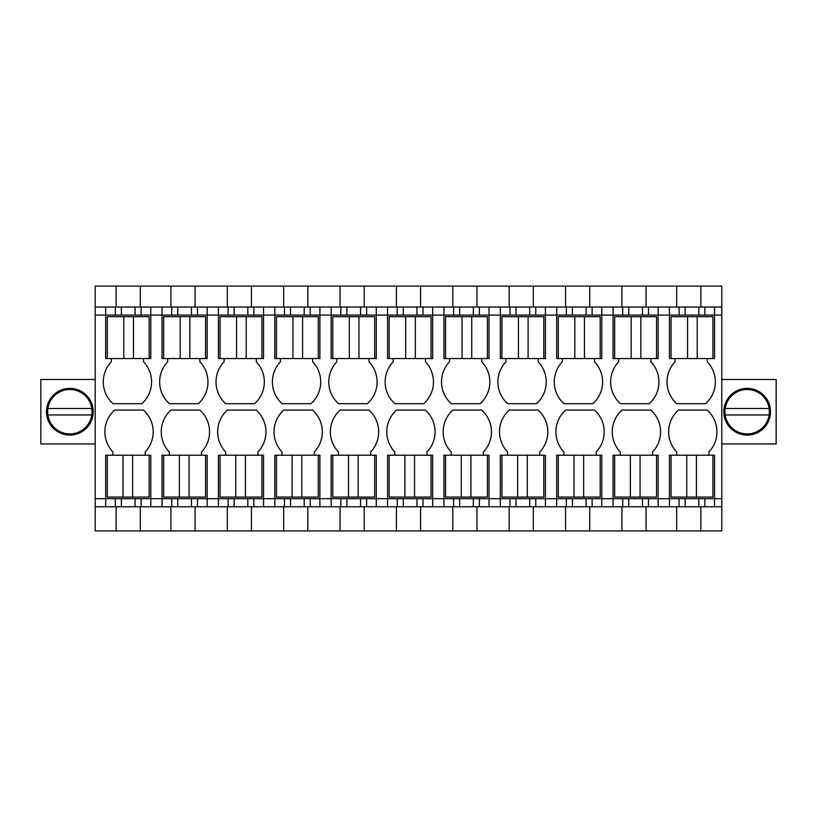 <?xml version="1.0" encoding="UTF-8"?>
<svg xmlns="http://www.w3.org/2000/svg" width="817" height="817" viewBox="0 0 817 817"><rect width="100%" height="100%" fill="white"/><g stroke="black" fill="none" stroke-linecap="round" stroke-linejoin="round"><path stroke-width="1.23" d="M676.69 530.917L95.211 530.917L95.211 315.076L105.679 315.076L105.679 358.571L111.316 358.571L111.316 361.788A29.198 29.198 0 0 0 113.022 403.71L141.831 403.71A29.198 29.198 0 0 0 143.537 361.788L143.537 358.571L150.788 358.571L150.788 315.076L162.062 315.076L162.062 358.571L167.699 358.571L167.699 361.788A29.198 29.198 0 0 0 169.405 403.71L198.204 403.71A29.198 29.198 0 0 0 199.91 361.788L199.91 358.571L207.161 358.571L207.161 315.076L218.435 315.076L218.435 358.571L224.072 358.571L224.072 361.788A29.198 29.198 0 0 0 225.778 403.71L254.577 403.71A29.198 29.198 0 0 0 256.283 361.788L256.283 358.571L263.534 358.571L263.534 315.076L274.808 315.076L274.808 358.571L280.445 358.571L280.445 361.788A29.198 29.198 0 0 0 282.151 403.71L310.95 403.71A29.198 29.198 0 0 0 312.666 361.788L312.666 358.571L319.907 358.571L319.907 315.076L331.181 315.076L331.181 358.571L336.818 358.571L336.818 361.788A29.198 29.198 0 0 0 338.524 403.71L367.333 403.71A29.198 29.198 0 0 0 369.039 361.788L369.039 358.571L376.29 358.571L376.29 315.076L387.564 315.076L387.564 358.571L393.202 358.571L393.202 361.788A29.198 29.198 0 0 0 394.907 403.71L423.706 403.71A29.198 29.198 0 0 0 425.412 361.788L425.412 358.571L432.663 358.571L432.663 315.076L443.937 315.076L443.937 358.571L449.575 358.571L449.575 361.788A29.198 29.198 0 0 0 451.28 403.71L480.079 403.71A29.198 29.198 0 0 0 481.785 361.788L481.785 358.571L489.036 358.571L489.036 315.076L500.31 315.076L500.31 358.571L505.948 358.571L505.948 361.788A29.198 29.198 0 0 0 507.653 403.71L536.463 403.71A29.198 29.198 0 0 0 538.168 361.788L538.168 358.571L545.409 358.571L545.409 315.076L556.683 315.076L556.683 358.571L562.321 358.571L562.321 361.788A29.198 29.198 0 0 0 564.026 403.71L592.836 403.71A29.198 29.198 0 0 0 594.541 361.788L594.541 358.571L601.792 358.571L601.792 315.076L613.067 315.076L613.067 358.571L618.704 358.571L618.704 361.788A29.198 29.198 0 0 0 620.409 403.71L649.209 403.71A29.198 29.198 0 0 0 650.914 361.788L650.914 358.571L658.165 358.571L658.165 315.076L669.44 315.076L669.44 358.571L675.077 358.571L675.077 361.788A29.198 29.198 0 0 0 676.782 403.71L705.582 403.71A29.198 29.198 0 0 0 707.287 361.788L707.287 358.571L714.538 358.571L714.538 315.076L721.789 315.076L721.789 498.697L714.538 498.697L714.538 455.212L669.44 455.212L669.44 506.754L676.69 506.754L676.69 530.917L721.789 530.917L721.789 498.697M95.211 307.029L105.679 307.029L105.679 315.076L150.788 315.076L150.788 307.029L162.062 307.029L162.062 315.076L207.161 315.076L207.161 307.029L218.435 307.029L218.435 315.076L263.534 315.076L263.534 307.029L274.808 307.029L274.808 315.076L319.907 315.076L319.907 307.029L331.181 307.029L331.181 315.076L376.29 315.076L376.29 307.029L387.564 307.029L387.564 315.076L432.663 315.076L432.663 307.029L443.937 307.029L443.937 315.076L489.036 315.076L489.036 307.029L500.31 307.029L500.31 315.076L545.409 315.076L545.409 307.029L556.683 307.029L556.683 315.076L601.792 315.076L601.792 307.029L613.067 307.029L613.067 315.076L658.165 315.076L658.165 307.029L669.44 307.029L669.44 315.076L714.538 315.076L714.538 307.029L721.789 307.029L721.789 286.083L95.211 286.083L95.211 315.076M116.147 530.917L116.147 506.754L95.211 506.754M95.211 498.697L105.679 498.697L105.679 506.754M620.307 455.212L620.307 451.985A29.198 29.198 0 0 1 622.013 410.073L650.822 410.073A29.198 29.198 0 0 1 652.528 451.985L652.528 455.212M700.853 530.917L700.853 506.754L714.538 506.754L714.538 498.697L658.165 498.697L658.165 455.212L613.067 455.212L613.067 506.754L621.921 506.754L621.921 530.917M676.69 455.212L676.69 451.985A29.198 29.198 0 0 1 678.396 410.073L707.195 410.073A29.198 29.198 0 0 1 708.901 451.985L708.901 455.212M107.293 455.212L107.293 497.093L122.999 497.093L122.999 455.212L105.679 455.212L105.679 498.697L115.35 498.697L115.35 506.754M112.93 455.212L112.93 451.985A29.198 29.198 0 0 1 114.635 410.073L143.435 410.073A29.198 29.198 0 0 1 145.14 451.985L145.14 455.212M163.666 455.212L163.666 497.093L179.372 497.093L179.372 455.212L162.062 455.212L162.062 498.697L150.788 498.697L150.788 455.212L122.999 455.212M169.303 455.212L169.303 451.985A29.198 29.198 0 0 1 171.008 410.073L199.818 410.073A29.198 29.198 0 0 1 201.523 451.985L201.523 455.212M220.049 455.212L220.049 497.093L235.745 497.093L235.745 455.212L218.435 455.212L218.435 498.697L207.161 498.697L207.161 455.212L179.372 455.212M225.686 455.212L225.686 451.985A29.198 29.198 0 0 1 227.392 410.073L256.191 410.073A29.198 29.198 0 0 1 257.896 451.985L257.896 455.212M276.422 455.212L276.422 497.093L292.129 497.093L292.129 455.212L274.808 455.212L274.808 498.697L263.534 498.697L263.534 455.212L235.745 455.212M282.059 455.212L282.059 451.985A29.198 29.198 0 0 1 283.765 410.073L312.564 410.073A29.198 29.198 0 0 1 314.269 451.985L314.269 455.212M332.795 455.212L332.795 497.093L348.502 497.093L348.502 455.212L331.181 455.212L331.181 498.697L319.907 498.697L319.907 455.212L292.129 455.212M338.432 455.212L338.432 451.985A29.198 29.198 0 0 1 340.138 410.073L368.937 410.073A29.198 29.198 0 0 1 370.652 451.985L370.652 455.212M389.168 455.212L389.168 497.093L404.875 497.093L404.875 455.212L387.564 455.212L387.564 498.697L376.29 498.697L376.29 455.212L348.502 455.212M394.805 455.212L394.805 451.985A29.198 29.198 0 0 1 396.511 410.073L425.32 410.073A29.198 29.198 0 0 1 427.025 451.985L427.025 455.212M445.551 455.212L445.551 497.093L461.248 497.093L461.248 455.212L443.937 455.212L443.937 498.697L432.663 498.697L432.663 455.212L404.875 455.212M451.188 455.212L451.188 451.985A29.198 29.198 0 0 1 452.894 410.073L481.693 410.073A29.198 29.198 0 0 1 483.398 451.985L483.398 455.212M501.924 455.212L501.924 497.093L517.631 497.093L517.631 455.212L500.31 455.212L500.31 498.697L489.036 498.697L489.036 455.212L461.248 455.212M507.561 455.212L507.561 451.985A29.198 29.198 0 0 1 509.267 410.073L538.066 410.073A29.198 29.198 0 0 1 539.771 451.985L539.771 455.212M558.297 455.212L558.297 497.093L574.004 497.093L574.004 455.212L556.683 455.212L556.683 498.697L545.409 498.697L545.409 455.212L517.631 455.212M563.934 455.212L563.934 451.985A29.198 29.198 0 0 1 565.64 410.073L594.449 410.073A29.198 29.198 0 0 1 596.155 451.985L596.155 455.212M646.084 530.917L646.084 506.754L658.165 506.754L658.165 498.697L601.792 498.697L601.792 455.212L574.004 455.212M116.147 286.083L116.147 307.029L105.679 307.029M95.211 379.507L40.85 379.507L40.85 443.937L95.211 443.937M69.843 388.361A23.356 23.356 0 0 1 93.199 411.717A23.356 23.356 0 0 1 69.843 435.073A23.356 23.356 0 0 1 46.487 411.717A23.356 23.356 0 0 1 69.843 388.361M721.789 307.029L721.789 315.076M721.789 443.937L776.15 443.937L776.15 379.507L721.789 379.507M658.165 506.754L669.44 506.754M589.711 530.917L589.711 506.754L613.067 506.754M565.548 530.917L565.548 506.754L533.327 506.754L533.327 530.917M509.175 530.917L509.175 506.754L476.954 506.754L476.954 530.917M452.792 530.917L452.792 506.754L420.581 506.754L420.581 530.917M396.419 530.917L396.419 506.754L364.208 506.754L364.208 530.917M340.046 530.917L340.046 506.754L307.825 506.754L307.825 530.917M283.673 530.917L283.673 506.754L251.452 506.754L251.452 530.917M227.289 530.917L227.289 506.754L195.079 506.754L195.079 530.917M170.916 530.917L170.916 506.754L140.31 506.754L140.31 530.917M714.538 506.754L721.789 506.754M135.071 498.697L135.071 506.754L121.396 506.754L121.396 498.697L150.788 498.697L150.788 506.754M207.161 506.754L207.161 498.697L162.062 498.697L162.062 506.754M263.534 506.754L263.534 498.697L218.435 498.697L218.435 506.754M319.907 506.754L319.907 498.697L274.808 498.697L274.808 506.754M376.29 506.754L376.29 498.697L331.181 498.697L331.181 506.754M432.663 506.754L432.663 498.697L387.564 498.697L387.564 506.754M489.036 506.754L489.036 498.697L443.937 498.697L443.937 506.754M545.409 506.754L545.409 498.697L500.31 498.697L500.31 506.754M601.792 506.754L601.792 498.697L556.683 498.697L556.683 506.754M140.31 286.083L140.31 307.029L150.788 307.029M162.062 307.029L170.916 307.029L170.916 286.083M195.079 286.083L195.079 307.029L207.161 307.029M218.435 307.029L227.289 307.029L227.289 286.083M251.452 286.083L251.452 307.029L263.534 307.029M274.808 307.029L283.673 307.029L283.673 286.083M307.825 286.083L307.825 307.029L319.907 307.029M331.181 307.029L340.046 307.029L340.046 286.083M364.208 286.083L364.208 307.029L376.29 307.029M387.564 307.029L396.419 307.029L396.419 286.083M420.581 286.083L420.581 307.029L432.663 307.029M443.937 307.029L452.792 307.029L452.792 286.083M476.954 286.083L476.954 307.029L489.036 307.029M500.31 307.029L509.175 307.029L509.175 286.083M533.327 286.083L533.327 307.029L545.409 307.029M556.683 307.029L565.548 307.029L565.548 286.083M589.711 286.083L589.711 307.029L601.792 307.029M613.067 307.029L621.921 307.029L621.921 286.083M646.084 286.083L646.084 307.029L658.165 307.029M669.44 307.029L676.69 307.029L676.69 286.083M700.853 286.083L700.853 307.029L714.538 307.029M747.157 388.361A23.356 23.356 0 0 1 770.513 411.717A23.356 23.356 0 0 1 747.157 435.073A23.356 23.356 0 0 1 723.801 411.717A23.356 23.356 0 0 1 747.157 388.361M628.773 498.697L628.773 506.754L646.084 506.754M628.773 506.754L621.921 506.754M572.4 498.697L572.4 506.754L589.711 506.754M572.4 506.754L565.548 506.754M516.017 498.697L516.017 506.754L533.327 506.754M516.017 506.754L509.175 506.754M459.644 498.697L459.644 506.754L476.954 506.754M459.644 506.754L452.792 506.754M403.271 498.697L403.271 506.754L420.581 506.754M403.271 506.754L396.419 506.754M346.898 498.697L346.898 506.754L364.208 506.754M346.898 506.754L340.046 506.754M290.515 498.697L290.515 506.754L307.825 506.754M290.515 506.754L283.673 506.754M234.142 498.697L234.142 506.754L251.452 506.754M234.142 506.754L227.289 506.754M177.769 498.697L177.769 506.754L195.079 506.754M177.769 506.754L170.916 506.754M135.071 506.754L140.31 506.754M121.396 506.754L116.147 506.754M685.146 498.697L685.146 506.754L700.853 506.754M685.146 506.754L676.69 506.754M121.396 498.697L115.35 498.697M648.504 498.697L648.504 506.754M679.101 498.697L679.101 506.754M704.877 498.697L704.877 506.754M704.877 315.076L704.877 307.029M679.101 315.076L679.101 307.029L676.69 307.029M648.504 315.076L648.504 307.029M622.728 315.076L622.728 307.029L621.921 307.029M592.121 315.076L592.121 307.029M566.355 315.076L566.355 307.029L565.548 307.029M535.748 315.076L535.748 307.029M509.971 315.076L509.971 307.029L509.175 307.029M479.375 315.076L479.375 307.029M453.598 315.076L453.598 307.029L452.792 307.029M422.992 315.076L422.992 307.029M397.225 315.076L397.225 307.029L396.419 307.029M366.619 315.076L366.619 307.029M340.852 315.076L340.852 307.029L340.046 307.029M310.246 315.076L310.246 307.029M284.469 315.076L284.469 307.029L283.673 307.029M253.873 315.076L253.873 307.029M228.096 315.076L228.096 307.029L227.289 307.029M197.489 315.076L197.489 307.029M171.723 315.076L171.723 307.029L170.916 307.029M141.116 315.076L141.116 307.029M115.35 315.076L115.35 307.029M141.116 498.697L141.116 506.754M171.723 498.697L171.723 506.754M197.489 498.697L197.489 506.754M228.096 498.697L228.096 506.754M253.873 498.697L253.873 506.754M284.469 498.697L284.469 506.754M310.246 498.697L310.246 506.754M340.852 498.697L340.852 506.754M366.619 498.697L366.619 506.754M397.225 498.697L397.225 506.754M422.992 498.697L422.992 506.754M453.598 498.697L453.598 506.754M479.375 498.697L479.375 506.754M509.971 498.697L509.971 506.754M535.748 498.697L535.748 506.754M566.355 498.697L566.355 506.754M592.121 498.697L592.121 506.754M622.728 498.697L622.728 506.754M135.071 315.076L135.071 307.029L116.147 307.029M135.071 307.029L140.31 307.029M121.396 315.076L121.396 307.029M191.454 315.076L191.454 307.029L171.723 307.029M191.454 307.029L195.079 307.029M247.827 315.076L247.827 307.029L228.096 307.029M247.827 307.029L251.452 307.029M304.2 315.076L304.2 307.029L284.469 307.029M304.2 307.029L307.825 307.029M360.573 315.076L360.573 307.029L340.852 307.029M360.573 307.029L364.208 307.029M416.956 315.076L416.956 307.029L397.225 307.029M416.956 307.029L420.581 307.029M473.329 315.076L473.329 307.029L453.598 307.029M473.329 307.029L476.954 307.029M529.702 315.076L529.702 307.029L509.971 307.029M529.702 307.029L533.327 307.029M586.075 315.076L586.075 307.029L566.355 307.029M586.075 307.029L589.711 307.029M642.458 315.076L642.458 307.029L622.728 307.029M642.458 307.029L646.084 307.029M698.831 315.076L698.831 307.029L679.101 307.029M698.831 307.029L700.853 307.029M642.458 498.697L642.458 506.754M586.075 498.697L586.075 506.754M529.702 498.697L529.702 506.754M473.329 498.697L473.329 506.754M416.956 498.697L416.956 506.754M360.573 498.697L360.573 506.754M304.2 498.697L304.2 506.754M247.827 498.697L247.827 506.754M191.454 498.697L191.454 506.754M698.831 498.697L698.831 506.754M685.146 315.076L685.146 307.029M628.773 315.076L628.773 307.029M572.4 315.076L572.4 307.029M516.017 315.076L516.017 307.029M459.644 315.076L459.644 307.029M403.271 315.076L403.271 307.029M346.898 315.076L346.898 307.029M290.515 315.076L290.515 307.029M234.142 315.076L234.142 307.029M177.769 315.076L177.769 307.029M91.821 408.5A22.212 22.212 0 0 0 47.866 408.5A22.212 22.212 0 0 0 69.843 433.929A22.212 22.212 0 0 0 92.055 411.717L91.821 408.5L47.866 408.5M47.866 414.944L91.821 414.944L47.866 414.944M769.134 408.5A22.212 22.212 0 0 0 725.179 408.5A22.212 22.212 0 0 0 747.157 433.929A22.212 22.212 0 0 0 769.369 411.717L769.134 408.5L725.179 408.5M725.179 414.944L769.134 414.944L725.179 414.944M122.999 497.093L149.174 497.093L149.174 455.212M132.66 497.093L132.66 455.212M123.806 316.69L107.293 316.69L107.293 358.571L149.174 358.571L149.174 316.69L123.806 316.69L123.806 358.571M133.467 316.69L133.467 358.571M179.372 497.093L205.547 497.093L205.547 455.212M189.033 497.093L189.033 455.212M180.179 316.69L163.666 316.69L163.666 358.571L205.547 358.571L205.547 316.69L180.179 316.69L180.179 358.571M189.84 316.69L189.84 358.571M235.745 497.093L261.92 497.093L261.92 455.212M245.417 497.093L245.417 455.212M236.552 316.69L220.049 316.69L220.049 358.571L261.92 358.571L261.92 316.69L236.552 316.69L236.552 358.571M246.223 316.69L246.223 358.571M292.129 497.093L318.303 497.093L318.303 455.212M301.79 497.093L301.79 455.212M292.925 316.69L276.422 316.69L276.422 358.571L318.303 358.571L318.303 316.69L292.925 316.69L292.925 358.571M302.596 316.69L302.596 358.571M348.502 497.093L374.676 497.093L374.676 455.212M358.163 497.093L358.163 455.212M349.308 316.69L332.795 316.69L332.795 358.571L374.676 358.571L374.676 316.69L349.308 316.69L349.308 358.571M358.969 316.69L358.969 358.571M404.875 497.093L431.049 497.093L431.049 455.212M414.536 497.093L414.536 455.212M405.681 316.69L389.168 316.69L389.168 358.571L431.049 358.571L431.049 316.69L405.681 316.69L405.681 358.571M415.342 316.69L415.342 358.571M461.248 497.093L487.422 497.093L487.422 455.212M470.919 497.093L470.919 455.212M462.054 316.69L445.551 316.69L445.551 358.571L487.422 358.571L487.422 316.69L462.054 316.69L462.054 358.571M471.726 316.69L471.726 358.571M517.631 497.093L543.805 497.093L543.805 455.212M527.292 497.093L527.292 455.212M518.438 316.69L501.924 316.69L501.924 358.571L543.805 358.571L543.805 316.69L518.438 316.69L518.438 358.571M528.099 316.69L528.099 358.571M574.004 497.093L600.178 497.093L600.178 455.212M583.665 497.093L583.665 455.212M574.811 316.69L558.297 316.69L558.297 358.571L600.178 358.571L600.178 316.69L574.811 316.69L574.811 358.571M584.472 316.69L584.472 358.571M614.67 455.212L614.67 497.093L630.377 497.093L630.377 455.212M630.377 497.093L656.551 497.093L656.551 455.212M640.048 497.093L640.048 455.212M631.184 316.69L614.67 316.69L614.67 358.571L656.551 358.571L656.551 316.69L631.184 316.69L631.184 358.571M640.845 316.69L640.845 358.571M671.053 455.212L671.053 497.093L686.75 497.093L686.75 455.212M686.75 497.093L712.924 497.093L712.924 455.212M696.421 497.093L696.421 455.212M687.557 316.69L671.053 316.69L671.053 358.571L712.924 358.571L712.924 316.69L687.557 316.69L687.557 358.571M697.228 316.69L697.228 358.571"/></g></svg>
